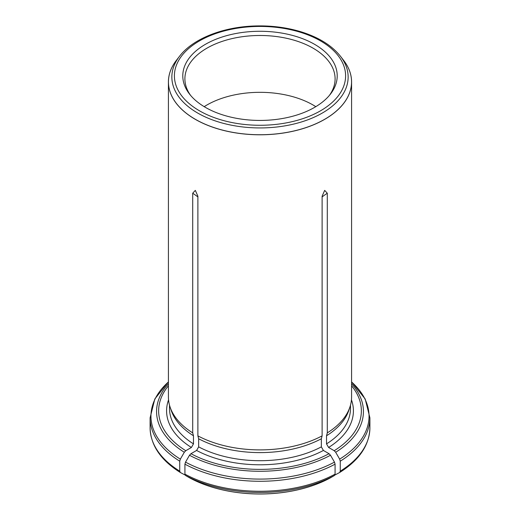<?xml version="1.0" encoding="UTF-8"?>
<svg xmlns="http://www.w3.org/2000/svg" width="520" height="520" viewBox="0 0 520 520"><rect width="100%" height="100%" fill="white"/><g stroke="black" fill="none" stroke-linecap="round" stroke-linejoin="round"><path stroke-width="0.78" d="M334.887 475.033L339.677 472.485C359.32 460.129 369.395 445.237 369.902 427.81A109.902 63.453 180 0 1 340.256 471.159L340.256 461.175L339.651 459.134L335.679 452.257L334.217 450.71L328.594 447.466L326.521 443.879L326.521 435.779A90.487 52.241 0 0 0 348.842 410.26L349.921 407.037A91.585 52.877 0 0 0 351.585 397.02L351.585 81.919A91.585 52.877 180 0 1 295.048 130.767A91.585 52.877 180 0 1 195.24 119.308A91.585 52.877 180 0 1 192.706 117.78A91.585 52.877 180 0 1 168.415 81.919A91.585 52.877 180 0 1 175.714 61.23A91.585 52.877 180 0 1 176.066 60.768M327.548 479.343A102.564 59.215 180 0 1 321.295 482.261A102.564 59.215 180 0 1 198.705 482.261A102.564 59.215 180 0 1 192.452 479.343M185.114 475.033L180.323 472.485C160.68 460.129 150.605 445.237 150.098 427.81L150.098 417.826A109.902 63.453 0 0 0 179.744 461.175L180.349 459.134L184.321 452.257L185.783 450.71L191.406 447.466L193.479 443.879L193.479 435.779L192.706 432.881L192.706 193.225L195.325 190.379L197.886 196.216L197.886 435.871A91.585 52.877 0 0 0 322.114 435.871L322.114 196.216L324.675 190.379L327.294 193.225L327.294 432.881A91.585 52.877 0 0 0 349.921 407.037M168.415 81.919L168.415 397.02A91.585 52.877 0 0 0 170.079 407.037L171.158 410.26A90.487 52.241 0 0 0 193.479 435.779M170.079 407.037A91.585 52.877 0 0 0 192.706 432.881M180.349 472.498L179.744 471.159L179.744 461.175M339.651 472.498L340.256 471.159M326.521 435.779L327.294 432.881M334.471 475.488A109.044 62.953 180 0 1 185.53 475.488L190.021 478.075A102.7 59.293 180 0 0 329.979 478.075L334.471 475.488L335.075 474.149L335.075 464.165L334.471 462.124L330.499 455.254L329.036 453.707L323.414 450.457L321.341 446.869L321.341 438.769L322.114 435.871M185.53 475.488L184.925 474.149L184.925 464.165L185.53 462.124L189.501 455.254L190.964 453.707L196.586 450.457L198.66 446.869L198.66 438.769A90.487 52.241 0 0 0 321.341 438.769M343.935 60.768A91.585 52.877 180 0 1 344.286 61.23A91.585 52.877 180 0 1 351.585 81.919M198.66 438.769L197.886 435.871M205.4 107.374A77.214 44.577 0 0 0 330.486 94.055A77.214 44.577 0 0 0 260 31.278A77.214 44.577 0 0 0 189.514 94.055A77.214 44.577 0 0 0 205.4 107.374M204.191 106.665A75.101 43.355 180 0 1 313.105 105.02A75.101 43.355 180 0 1 315.809 106.665M329.478 95.297A75.101 43.355 0 0 0 335.101 78.845A75.101 43.355 0 0 0 260 35.49A75.101 43.355 0 0 0 184.899 78.845A75.101 43.355 0 0 0 190.522 95.297M169.514 405.184L169.514 408.466A90.487 52.241 0 0 0 193.479 443.879M168.552 399.854A93.412 53.931 0 0 0 191.406 447.466M168.415 385.781A101.361 58.52 0 0 0 185.783 450.71M168.415 381.966A109.044 62.953 0 0 0 180.349 459.134M168.415 383.806A103.428 59.716 0 0 0 184.321 452.257M179.744 471.159A109.902 63.453 180 0 1 150.098 427.81M335.679 452.257A103.428 59.716 0 0 0 351.585 383.806M334.217 450.71A101.361 58.52 0 0 0 351.585 385.781M340.256 461.175A109.902 63.453 0 0 0 369.902 417.826L365.176 398.957L351.585 381.934M339.651 459.134A109.044 62.953 0 0 0 351.585 381.966M326.521 443.879A90.487 52.241 0 0 0 350.487 408.466L350.487 405.184M328.594 447.466A93.412 53.931 0 0 0 351.449 399.854M189.501 455.254A103.428 59.716 0 0 0 330.499 455.254M190.964 453.707A101.361 58.52 0 0 0 329.036 453.707M184.925 464.165A109.902 63.453 0 0 0 335.075 464.165M185.53 462.124A109.044 62.953 0 0 0 334.471 462.124M335.075 474.149A109.902 63.453 180 0 1 184.925 474.149M322.114 196.931A289.4 167.089 60 0 1 327.294 193.225M198.66 446.869A90.487 52.241 0 0 0 321.341 446.869M196.586 450.457A93.412 53.931 0 0 0 323.414 450.457M179.536 56.277A88.14 50.889 0 0 0 197.672 113.035A88.14 50.889 0 0 0 309.985 118.963A88.14 50.889 0 0 0 340.464 56.277C331.721 45.318 318.351 37.089 300.339 31.59C285.857 27.3 270.517 25.435 254.312 26C222.495 27.047 192.692 38.916 179.536 56.277L176.423 60.3A91.559 52.858 0 0 0 195.26 119.255A91.559 52.858 0 0 0 311.922 125.418A91.559 52.858 0 0 0 343.577 60.3L344.286 61.23M199.472 110.799A85.605 49.426 0 0 0 342.687 88.647A85.605 49.426 0 0 0 237.842 28.113A85.605 49.426 0 0 0 199.472 110.799M197.886 196.931A289.4 167.089 120 0 0 192.706 193.225M369.902 427.81L369.902 417.826M321.295 482.261L329.959 478.094M198.705 482.261L190.041 478.094M150.098 417.826L154.823 398.957L168.415 381.934M176.423 60.3L175.714 61.23M340.464 56.277L343.577 60.3"/></g></svg>
